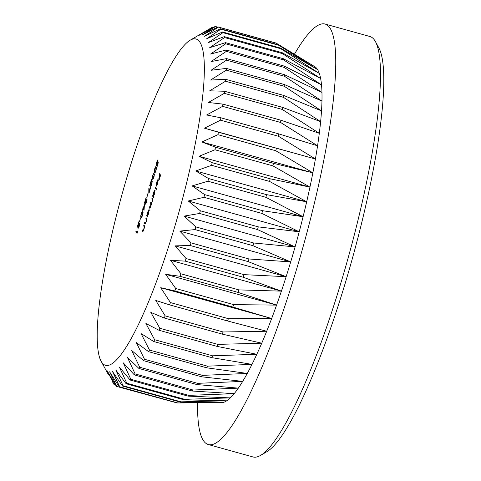 <?xml version="1.0" encoding="UTF-8"?>
<svg xmlns="http://www.w3.org/2000/svg" width="481" height="481" viewBox="0 0 481 481"><rect width="100%" height="100%" fill="white"/><g stroke="black" fill="none" stroke-linecap="round" stroke-linejoin="round"><path stroke-width="0.72" d="M127.525 175.3A169.324 29.804 -74.5 0 0 101.076 361.183A169.324 29.804 -74.5 0 0 174.08 228.884A169.324 29.804 -74.5 0 0 190.266 40.151A169.324 29.804 -74.5 0 0 127.525 175.3M112.295 381.457L113.841 384.205A186.784 32.876 105.5 0 0 114.231 384.65L107.059 370.659L116.324 386.261A186.784 32.876 105.5 0 0 116.781 386.465L109.608 371.789L119.216 386.868A186.784 32.876 105.5 0 0 119.739 386.826L112.524 371.566L122.499 386.027A186.784 32.876 105.5 0 0 123.082 385.744L115.789 369.991L126.136 383.742A186.784 32.876 105.5 0 0 126.78 383.219L119.378 367.075L130.111 380.026A186.784 32.876 105.5 0 0 130.808 379.268L123.256 362.842L134.385 374.921A186.784 32.876 105.5 0 0 135.125 373.935L127.399 357.323L138.925 368.458A186.784 32.876 105.5 0 0 139.706 367.25L131.77 350.565L143.687 360.696A186.784 32.876 105.5 0 0 144.504 359.277L136.333 342.628L148.647 351.689A186.784 32.876 105.5 0 0 149.495 350.072L141.053 333.567L153.758 341.522A186.784 32.876 105.5 0 0 154.623 339.712L145.893 323.46L158.977 330.261A186.784 32.876 105.5 0 0 159.854 328.282L150.812 312.385L164.261 318.013A186.784 32.876 105.5 0 0 165.145 315.873L155.766 300.433L169.571 304.864A186.784 32.876 105.5 0 0 170.454 302.585L160.726 287.704L174.862 290.927A186.784 32.876 105.5 0 0 175.745 288.522L165.644 274.29L180.092 276.31A186.784 32.876 105.5 0 0 180.958 273.803L170.484 260.311L185.227 261.129A186.784 32.876 105.5 0 0 186.069 258.544L175.204 245.875L190.211 245.514A186.784 32.876 105.5 0 0 191.029 242.869L179.768 231.096L195.015 229.587A186.784 32.876 105.5 0 0 195.797 226.9L184.139 216.095L199.591 213.474A186.784 32.876 105.5 0 0 200.33 210.768L188.281 200.992L203.914 197.306A186.784 32.876 105.5 0 0 204.605 194.607L192.16 185.906L207.936 181.217A186.784 32.876 105.5 0 0 208.58 178.541L195.749 170.965L211.634 165.326A186.784 32.876 105.5 0 0 212.223 162.704L199.014 156.289L214.977 149.777A186.784 32.876 105.5 0 0 215.5 147.216L201.93 141.985L217.935 134.68A186.784 32.876 105.5 0 0 218.392 132.209L204.479 128.18L220.49 120.166A186.784 32.876 105.5 0 0 220.875 117.803L206.632 114.983L222.613 106.349A186.784 32.876 105.5 0 0 222.925 104.112L208.375 102.495L224.29 93.338A186.784 32.876 105.5 0 0 224.531 91.246L209.698 90.825L225.511 81.235A186.784 32.876 105.5 0 0 225.673 79.311L210.582 80.056L226.262 70.148A186.784 32.876 105.5 0 0 226.347 68.398L211.027 70.286L226.545 60.161A186.784 32.876 105.5 0 0 226.545 58.604L211.027 61.586L226.347 51.353A186.784 32.876 105.5 0 0 226.262 50L210.582 54.028L225.673 43.795A186.784 32.876 105.5 0 0 225.511 42.659L209.698 47.673L224.531 37.548A186.784 32.876 105.5 0 0 224.29 36.634L208.375 42.575L222.925 32.66A186.784 32.876 105.5 0 0 222.613 31.98L206.632 38.769L220.875 29.179A186.784 32.876 105.5 0 0 220.49 28.734L204.479 36.291L218.392 27.122A186.784 32.876 105.5 0 0 217.941 26.924L201.936 35.155L215.5 26.515A186.784 32.876 105.5 0 0 214.977 26.557L199.014 35.378L212.223 27.357A186.784 32.876 105.5 0 0 211.64 27.639L190.266 40.151M375.487 41.697L378.914 47.992A212.969 37.482 105.5 0 1 345.647 281.788A212.969 37.482 105.5 0 1 266.739 451.773L260.552 455.399A218.206 38.402 -74.5 0 0 341.402 281.235A218.206 38.402 -74.5 0 0 375.487 41.697A218.206 38.402 -74.5 0 0 369.811 36.472L325.108 24.05A218.206 38.402 -74.5 0 0 294.432 54.245M197.589 402.837A218.206 38.402 -74.5 0 0 208.291 444.528L252.994 456.95A218.206 38.402 -74.5 0 0 260.552 455.399M208.291 444.528A218.206 38.402 -74.5 0 0 296.699 268.819A218.206 38.402 -74.5 0 0 325.108 24.05M143.212 208.52L144.468 204.353L144.035 210.311L143.11 209.457L142.671 210.323L142.923 208.183L143.374 208.568M150.872 185.798L151.695 184.187L152.255 181.018L151.816 184.373L150.643 186.598L151.04 181.704L149.681 185.642L151.473 179.672L150.872 185.798L151.256 185.919M153.054 178.764L154.377 174.375L153.92 177.363L152.82 179.551L152.868 178.223L152.092 179.317L152.591 175.805L153.848 173.304L152.718 175.968L152.315 178.517L153.397 176.118L153.054 178.764L153.379 178.86M154.78 172.962L154.377 172.853C153.95 172.655 154.028 171.386 154.617 169.047C155.369 166.931 155.88 166.21 156.169 166.877C156.608 167.033 156.535 168.272 155.952 170.587C155.195 172.733 154.672 173.485 154.377 172.853L154.569 172.992M149.904 207.347L150.685 206.205L150.715 202.375L151.19 202.916L152.008 201.804L152.038 197.98L152.964 199.05L150.757 206.469C150.234 208.039 149.868 208.598 149.663 208.135L149.164 207.558L149.399 206.77L150.379 207.551M151.19 202.916L151.701 203.144M153.565 196.248L154.118 196.885L153.878 197.673L152.579 196.176L153.583 192.743C154.227 190.735 154.72 189.803 155.074 189.953L154.539 193.873L153.565 196.248M159.103 174.429L159.337 173.635L160.612 175.102L159.325 179.383L160.245 175.739L159.854 175.288L158.802 178.782L159.722 175.138L159.103 174.429L160.317 174.765M157.918 180.345L158.285 180.429L157.918 180.345L156.872 182.293L156.097 185.522L156.734 182.257C157.359 180.285 157.84 179.389 158.177 179.575L157.684 183.387L156.728 185.762L156.193 186.087L157.918 180.345M156.728 185.762L156.373 186.141M155.08 187.837L155.315 187.049L156.62 188.546L156.379 189.334L155.08 187.837L156.295 188.173M147.655 215.981L147.589 216.967L146.663 215.897L147.667 212.47C148.31 210.456 148.803 209.524 149.158 209.674L148.623 213.594L147.655 215.981M145.881 218.488L146.122 217.701L147.048 218.771L146.092 222.024C145.521 223.743 145.124 224.362 144.901 223.881L144.432 223.334L144.667 222.547L145.34 223.202L146.02 221.753L146.428 219.282L145.881 218.488L147.036 218.813M145.1 223.052L145.641 223.28M143.651 225.926L143.891 225.138L144.817 226.208L143.861 229.461C143.29 231.181 142.893 231.8 142.671 231.319L142.196 230.772L142.436 229.984L143.11 230.639L143.789 229.19L144.198 226.719L143.651 225.926L144.805 226.25M156.457 164.941L157.894 161.129L158.255 162.764L157.173 166.372L157.942 163.227L157.75 162.374L156.217 165.723L156.692 162.145L157.852 159.872L156.806 162.337L156.457 164.941L156.86 165.073M148.785 193.152L148.839 188.311L148.876 190.795L150.325 187.596L149.874 190.843L148.725 193.152M146.825 197.06L147.841 193.681L146.988 197.108M145.593 203.373L146.422 201.767L146.982 198.599L146.543 201.954L145.37 204.178L145.767 199.284L144.408 203.222L146.2 197.252L145.593 203.373L145.977 203.499L145.665 203.397M141.39 217.592L140.987 217.478C140.56 217.28 140.638 216.017 141.228 213.678C141.979 211.562 142.496 210.834 142.779 211.508C143.218 211.658 143.146 212.897 142.562 215.211C141.811 217.358 141.282 218.115 140.987 217.478L141.186 217.616M139.526 221.404L140.536 218.025L139.688 221.446M138.294 227.717L139.123 226.106L139.676 222.944L139.237 226.298L138.065 228.517L138.462 223.623L137.109 227.567L138.901 221.591L138.294 227.717L138.678 227.838M137.199 232.371L137.602 231.018L137.091 233.309L135.822 231.848L136.057 231.06L137.362 232.419M248.978 258.97A186.784 32.876 -74.5 0 1 248.16 261.616L286.135 276.689A174.561 30.724 -74.5 0 0 290.698 261.911L248.978 258.97L191.029 242.869M248.16 261.616L190.211 245.514M244.017 274.645A186.784 32.876 -74.5 0 1 243.176 277.23L281.415 291.131A174.561 30.724 -74.5 0 0 286.135 276.689L244.017 274.645L186.069 258.544M243.176 277.23L185.227 261.129M238.907 289.905A186.784 32.876 -74.5 0 1 238.041 292.406L276.575 305.11A174.561 30.724 -74.5 0 0 281.415 291.131L238.907 289.905L180.958 273.803M238.041 292.406L180.092 276.31M233.694 304.623A186.784 32.876 -74.5 0 1 232.81 307.022L271.657 318.518A174.561 30.724 -74.5 0 0 276.575 305.11L233.694 304.623L175.745 288.522M232.81 307.022L174.862 290.927M228.403 318.681A186.784 32.876 -74.5 0 1 227.519 320.959L266.696 331.253A174.561 30.724 -74.5 0 0 271.657 318.518L228.403 318.681L170.454 302.585M227.519 320.959L169.571 304.864M223.094 331.974A186.784 32.876 -74.5 0 1 222.21 334.109L261.742 343.2A174.561 30.724 -74.5 0 0 266.696 331.253L223.094 331.974L165.145 315.873M222.21 334.109L164.261 318.013M217.803 344.378A186.784 32.876 -74.5 0 1 216.925 346.362L256.824 354.275A174.561 30.724 -74.5 0 0 261.742 343.2L217.803 344.378L159.854 328.282M216.925 346.362L158.977 330.261M212.572 355.808A186.784 32.876 -74.5 0 1 211.706 357.617L251.984 364.382A174.561 30.724 -74.5 0 0 256.824 354.275L212.572 355.808L154.623 339.712M211.706 357.617L153.758 341.522M207.437 366.167A186.784 32.876 -74.5 0 1 206.596 367.791L247.264 373.442A174.561 30.724 -74.5 0 0 251.984 364.382L207.437 366.167L149.495 350.072M206.596 367.791L148.647 351.689M202.453 375.372A186.784 32.876 -74.5 0 1 201.635 376.797L242.701 381.385A174.561 30.724 -74.5 0 0 247.264 373.442L202.453 375.372L144.504 359.277M201.635 376.797L143.687 360.696M197.655 383.351A186.784 32.876 -74.5 0 1 196.873 384.559L238.329 388.143A174.561 30.724 -74.5 0 0 242.701 381.385L197.655 383.351L139.706 367.25M196.873 384.559L138.925 368.458M193.073 390.031A186.784 32.876 -74.5 0 1 192.334 391.023L234.187 393.656A174.561 30.724 -74.5 0 0 238.329 388.143L193.073 390.031L135.125 373.935M192.334 391.023L134.385 374.921M188.756 395.37A186.784 32.876 -74.5 0 1 188.059 396.128L230.309 397.889A174.561 30.724 -74.5 0 0 234.187 393.656L188.756 395.37L130.808 379.268M188.059 396.128L130.111 380.026M184.728 399.32A186.784 32.876 -74.5 0 1 184.085 399.837L226.719 400.811A174.561 30.724 -74.5 0 0 230.309 397.889L184.728 399.32L126.78 383.219M184.085 399.837L126.136 383.742M181.03 401.845A186.784 32.876 -74.5 0 1 180.447 402.128L223.455 402.387A174.561 30.724 -74.5 0 0 226.719 400.811L181.03 401.845L123.082 385.744M180.447 402.128L122.499 386.027M177.687 402.928A186.784 32.876 -74.5 0 1 177.164 402.97L221.513 402.681A174.561 30.724 -74.5 0 0 223.455 402.387L177.687 402.928L119.739 386.826M177.164 402.97L119.216 386.868M175.715 402.567L116.781 386.465M115.584 385.028L114.231 384.65M213.077 27.597L212.223 27.357M217.592 27.098L215.5 26.515M294.258 54.143L315.41 67.106A174.561 30.724 -74.5 0 0 314.851 66.721L276.341 43.224A186.784 32.876 -74.5 0 0 275.89 43.019L217.941 26.924M276.341 43.224L218.392 27.122M278.439 44.835A186.784 32.876 -74.5 0 1 278.824 45.28L317.562 69.583A174.561 30.724 -74.5 0 0 315.41 67.106L278.439 44.835L220.49 28.734M278.824 45.28L220.875 29.179M280.561 48.082A186.784 32.876 -74.5 0 1 280.874 48.761L319.306 73.389A174.561 30.724 -74.5 0 0 317.562 69.583L280.561 48.082L222.613 31.98M280.874 48.761L222.925 32.66M282.239 52.736A186.784 32.876 -74.5 0 1 282.479 53.644L320.629 78.487A174.561 30.724 -74.5 0 0 319.306 73.389L282.239 52.736L224.29 36.634M282.479 53.644L224.531 37.548M283.459 58.754A186.784 32.876 -74.5 0 1 283.622 59.891L321.512 84.842A174.561 30.724 -74.5 0 0 320.629 78.487L283.459 58.754L225.511 42.659M283.622 59.891L225.673 43.795M284.211 66.095A186.784 32.876 -74.5 0 1 284.295 67.448L321.957 92.4A174.561 30.724 -74.5 0 0 321.512 84.842L284.211 66.095L226.262 50M284.295 67.448L226.347 51.353M284.493 74.705A186.784 32.876 -74.5 0 1 284.493 76.263L321.957 101.1A174.561 30.724 -74.5 0 0 321.957 92.4L284.493 74.705L226.545 58.604M284.493 76.263L226.545 60.161M284.295 84.5A186.784 32.876 -74.5 0 1 284.211 86.249L321.512 110.877A174.561 30.724 -74.5 0 0 321.957 101.1L284.295 84.5L226.347 68.398M284.211 86.249L226.262 70.148M283.622 95.412A186.784 32.876 -74.5 0 1 283.459 97.336L320.629 121.639A174.561 30.724 -74.5 0 0 321.512 110.877L283.622 95.412L225.673 79.311M283.459 97.336L225.511 81.235M282.479 107.347A186.784 32.876 -74.5 0 1 282.239 109.434L319.306 133.315A174.561 30.724 -74.5 0 0 320.629 121.639L282.479 107.347L224.531 91.246M282.239 109.434L224.29 93.338M280.874 120.208A186.784 32.876 -74.5 0 1 280.561 122.445L317.562 145.803A174.561 30.724 -74.5 0 0 319.306 133.315L280.874 120.208L222.925 104.112M280.561 122.445L222.613 106.349M278.824 133.904A186.784 32.876 -74.5 0 1 278.439 136.261L315.41 159.001A174.561 30.724 -74.5 0 0 317.562 145.803L278.824 133.904L220.875 117.803M278.439 136.261L220.49 120.166M276.341 148.31A186.784 32.876 -74.5 0 1 275.884 150.781L312.86 172.805A174.561 30.724 -74.5 0 0 315.41 159.001L218.392 132.209M275.884 150.781L217.935 134.68M273.448 163.318A186.784 32.876 -74.5 0 1 272.925 165.873L309.944 187.103A174.561 30.724 -74.5 0 0 312.86 172.805L273.448 163.318L215.5 147.216M272.925 165.873L214.977 149.777M270.172 178.8A186.784 32.876 -74.5 0 1 269.582 181.427L306.68 201.786A174.561 30.724 -74.5 0 0 309.944 187.103L270.172 178.8L212.223 162.704M269.582 181.427L211.634 165.326M266.528 194.643A186.784 32.876 -74.5 0 1 265.885 197.312L303.09 216.727A174.561 30.724 -74.5 0 0 306.68 201.786L266.528 194.643L208.58 178.541M265.885 197.312L207.936 181.217M262.554 210.708A186.784 32.876 -74.5 0 1 261.862 213.408L299.212 231.806A174.561 30.724 -74.5 0 0 303.09 216.727L262.554 210.708L204.605 194.607M261.862 213.408L203.914 197.306M258.279 226.87A186.784 32.876 -74.5 0 1 257.539 229.575L295.069 246.909A174.561 30.724 -74.5 0 0 299.212 231.806L258.279 226.87L200.33 210.768M257.539 229.575L199.591 213.474M253.746 243.001A186.784 32.876 -74.5 0 1 252.964 245.683L290.698 261.911A174.561 30.724 -74.5 0 0 295.069 246.909L253.746 243.001L195.797 226.9M252.964 245.683L195.015 229.587M290.698 261.911L179.768 231.096M295.069 246.909L184.139 216.095M299.212 231.806L188.281 200.992M303.09 216.727L192.16 185.906M306.68 201.786L195.749 170.965M309.944 187.103L199.014 156.289M312.86 172.805L201.93 141.985M315.41 159.001L204.479 128.18M271.657 318.518L160.726 287.704M276.575 305.11L165.644 274.29M281.415 291.131L170.484 260.311M286.135 276.689L175.204 245.875M160.498 175.469L159.854 175.288M160.528 175.361L159.722 175.138M158.008 180.555L156.547 185.432L158.273 180.628M156.866 185.522L156.547 185.432M153.794 196.513L152.579 196.176M155.171 190.831L154.834 190.741L153.692 192.905L153.277 195.917L153.679 196.056M153.277 195.917L154.419 193.753L154.786 190.71L155.171 190.813M150.228 207.858L149.164 207.558M151.551 203.463L150.481 203.162M152.952 199.086L151.798 198.767M147.811 216.216L146.663 215.897M149.248 210.552L148.918 210.462L147.775 212.626L147.36 215.638L147.775 215.777M147.36 215.638L148.503 213.474L148.869 210.431L149.254 210.54M145.472 223.623L144.432 223.334M146.855 219.402L146.428 219.282M143.242 231.066L142.196 230.772M158.195 162.494L157.75 162.374M155.976 170.508L155.73 167.52L156.445 167.725M156.451 167.809L155.928 167.671C155.724 167.099 155.327 167.616 154.738 169.228L154.395 171.362L154.611 172.06L155.285 172.318M154.611 172.06C154.834 172.589 155.231 172.054 155.814 170.46M152.339 181.902L152.014 181.812M151.262 185.906L150.944 185.816M149.916 190.698L150.066 188.372L150.397 188.462L149.23 190.151L148.912 192.34L149.278 192.454M148.912 192.34L149.759 190.65M149.284 192.442L148.984 192.358M147.066 199.477L146.741 199.393M144.078 209.728L143.11 209.457M144.084 209.614L142.977 209.307M144.336 206.108L143.344 208.67L144.102 209.361L142.683 208.97M143.897 209.307L144.132 206.048M142.586 215.133L142.34 212.151L143.055 212.349M143.061 212.44L142.544 212.295C142.334 211.724 141.937 212.247 141.354 213.853L141.005 215.987L141.222 216.69L141.895 216.949M141.222 216.69C141.444 217.214 141.847 216.678 142.424 215.091M139.761 223.821L139.442 223.731M138.684 227.826L138.366 227.735M137.037 232.185L135.822 231.848M151.377 203.728L150.842 203.577M152.856 199.405L152.188 199.218M146.958 219.083L146.218 218.879M144.721 226.521L143.987 226.317M101.076 361.183L108.405 374.651M145.292 223.202L145.635 223.298"/></g></svg>
